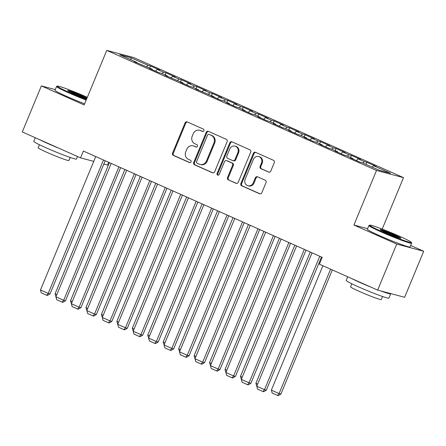 <?xml version="1.0" encoding="UTF-8"?>
<svg xmlns="http://www.w3.org/2000/svg" width="446" height="446" viewBox="0 0 446 446"><rect width="100%" height="100%" fill="white"/><g stroke="black" fill="none" stroke-linecap="round" stroke-linejoin="round"><path stroke-width="0.67" d="M203.945 130.745A1.271 1.16 -75.1 0 0 203.37 129.1L187.259 121.925A1.812 1.656 -75.1 0 0 185.045 122.929L172.569 153.05A1.812 1.656 -75.1 0 0 173.394 155.398L189.505 162.573A1.271 1.16 -75.1 0 0 191.05 161.87A1.271 1.16 -75.1 0 0 190.475 160.231L188.39 159.3A5.809 5.302 -75.1 0 1 185.753 151.785L186.796 149.276A5.809 5.302 -75.1 0 1 193.14 145.825A5.809 5.302 -75.1 0 1 193.865 146.082L195.95 147.007A1.271 1.16 -75.1 0 0 197.5 146.31A1.271 1.16 -75.1 0 0 196.92 144.666L194.835 143.735A5.809 5.302 -75.1 0 1 192.204 136.22L193.241 133.711A5.809 5.302 -75.1 0 1 199.591 130.26A5.809 5.302 -75.1 0 1 200.315 130.516L202.4 131.442A1.271 1.16 -75.1 0 0 203.945 130.745M268.581 172.1A1.812 1.656 -75.1 0 0 270.789 171.102L274.29 162.651A1.812 1.656 -75.1 0 0 273.47 160.304L255.575 152.337A1.812 1.656 -75.1 0 0 253.367 153.335L240.885 183.462A1.812 1.656 -75.1 0 0 241.71 185.809L259.605 193.776A1.812 1.656 -75.1 0 0 261.813 192.778L266.045 182.565A1.812 1.656 -75.1 0 0 265.219 180.217L257.559 176.811A1.812 1.656 -75.1 0 0 255.352 177.809L253.256 182.871A4.856 4.432 -75.1 0 1 247.948 185.753A4.856 4.432 -75.1 0 1 245.144 179.259L253.356 159.428A4.856 4.432 -75.1 0 1 258.663 156.54A4.856 4.432 -75.1 0 1 261.467 163.041L260.102 166.341A1.812 1.656 -75.1 0 0 260.921 168.694L269.044 172.223M367.627 228.67L353.912 225.018L396.711 244.068L377.639 290.106L319.397 264.177L322.224 257.359L83.369 151.043L80.548 157.862L93.744 161.38M353.912 225.018L376.513 170.456L106.767 50.387L133.755 57.579L403.502 177.647L376.513 170.456M55.243 89.596L41.367 85.9L84.166 104.949L106.767 50.387M41.367 85.9L22.3 131.938L80.548 157.862M227.131 141.655A1.812 1.656 -75.1 0 0 226.306 139.308L208.41 131.341A1.812 1.656 -75.1 0 0 206.203 132.345L193.726 162.467A1.812 1.656 -75.1 0 0 194.545 164.814L212.441 172.78A1.812 1.656 -75.1 0 0 214.654 171.782L227.131 141.655M231.992 141.839L249.888 149.806A1.812 1.656 -75.1 0 1 250.713 152.153L238.231 182.28A1.812 1.656 -75.1 0 1 236.023 183.278L228.363 179.872A1.812 1.656 -75.1 0 1 227.544 177.519L232.6 165.304A1.812 1.656 -75.1 0 0 231.781 162.957L226.696 160.694A1.812 1.656 -75.1 0 0 224.489 161.692L219.22 174.414A1.271 1.16 -75.1 0 1 217.832 175.166A1.271 1.16 -75.1 0 1 217.096 173.466L229.785 142.837A1.812 1.656 -75.1 0 1 231.992 141.839M149.694 68.087L150.558 66.002L147.972 65.311L130.973 57.746L119.74 54.758L136.738 62.317L134.146 61.632L152.186 69.197L149.594 68.506L158.865 72.631L161.452 73.322L167.635 76.071L165.042 75.385L183.083 82.95L180.496 82.259L189.762 86.385L192.354 87.076L198.531 89.83L195.945 89.139L213.985 96.704L211.393 96.013L220.664 100.138L223.251 100.829L229.434 103.584L226.841 102.892L236.112 107.018L238.705 107.709L244.882 110.457L242.295 109.766L251.561 113.892L254.153 114.583L260.33 117.337L257.743 116.646L267.015 120.771L269.601 121.463L275.784 124.211L273.192 123.52L282.463 127.645L285.05 128.337L291.232 131.091L288.64 130.399L297.911 134.525L300.504 135.216L306.681 137.965L304.094 137.273L313.36 141.404L315.952 142.09L322.129 144.844L319.542 144.153L328.813 148.278L331.4 148.97L337.583 151.718L334.991 151.027L344.262 155.158L346.849 155.844L353.031 158.598L350.439 157.906L359.71 162.032L362.297 162.723L379.295 170.288L390.529 173.277L373.536 165.717L372.193 167.127M150.558 66.002L159.83 70.128L157.237 69.437L163.42 72.191L162.076 73.601M165.143 74.967L166.007 72.876L163.42 72.191M166.007 72.876L175.278 77.007L172.686 76.316L178.868 79.065L177.525 80.475M180.591 81.841L181.455 79.756L178.868 79.065M181.455 79.756L190.726 83.881L188.14 83.19L194.317 85.944L192.979 87.355M196.045 88.721L196.909 86.63L194.317 85.944M196.909 86.63L206.175 90.761L203.588 90.07L209.765 92.818L208.427 94.229M211.493 95.595L212.357 93.509L209.765 92.818M212.357 93.509L221.629 97.635L219.036 96.944L225.219 99.698L223.875 101.108M226.942 102.474L227.806 100.383L225.219 99.698M227.806 100.383L237.077 104.515L234.484 103.823L240.667 106.572L239.324 107.982M242.39 109.348L243.254 107.263L240.667 106.572M243.254 107.263L252.525 111.389L249.938 110.697L256.115 113.451L254.778 114.862M257.844 116.228L258.708 114.137L256.115 113.451M258.708 114.137L267.974 118.268L265.387 117.577L271.564 120.325L270.226 121.736M273.292 123.102L274.156 121.017L271.564 120.325M274.156 121.017L283.427 125.142L280.835 124.451L287.018 127.205L285.674 128.615M288.74 129.981L289.605 127.896L287.018 127.205M289.605 127.896L298.876 132.022L296.283 131.33L302.466 134.079L301.122 135.489M304.189 136.855L305.053 134.77L302.466 134.079M305.053 134.77L314.324 138.896L311.737 138.204L317.914 140.958L316.576 142.369M319.643 143.735L320.507 141.65L317.914 140.958M320.507 141.65L329.772 145.775L327.186 145.084L333.363 147.832L332.025 149.243M335.091 150.609L335.955 148.524L333.363 147.832M335.955 148.524L345.226 152.649L342.634 151.958L348.817 154.712L347.473 156.122M350.539 157.488L351.403 155.403L348.817 154.712M351.403 155.403L360.675 159.529L358.082 158.837L364.265 161.586L362.921 163.002M365.988 164.362L366.852 162.277L364.265 161.586M366.852 162.277L376.123 166.403L373.536 165.717M353.031 158.598L353.037 159.06M337.583 151.718L337.589 152.186M358.082 158.837L356.432 160.571M322.129 144.844L322.135 145.307M342.634 151.958L340.984 153.697M306.681 137.965L306.686 138.433M327.186 145.084L325.535 146.818M291.232 131.091L291.238 131.553M311.737 138.204L310.087 139.944M275.784 124.211L275.79 124.679M296.283 131.33L294.633 133.064M260.33 117.337L260.336 117.8M280.835 124.451L279.185 126.19M244.882 110.457L244.887 110.926M265.387 117.577L263.737 119.311M229.434 103.584L229.439 104.046M249.938 110.697L248.288 112.437M213.985 96.704L213.991 97.172M234.484 103.823L232.834 105.557M198.531 89.83L198.537 90.293M219.036 96.944L217.386 98.683M183.083 82.95L183.089 83.413M203.588 90.07L201.938 91.804M167.635 76.071L167.64 76.539M188.14 83.19L186.489 84.93M152.186 69.197L152.192 69.66M172.686 76.316L171.035 78.05M136.738 62.317L136.744 62.786M157.237 69.437L155.587 71.176M377.639 290.106L404.633 297.292L423.7 251.254L410.694 245.467M396.711 244.068L423.7 251.254M108.673 162.305L107.536 165.048L103.806 164.056M382.194 229.093L403.502 177.647M130.973 57.746L131.074 59.803M147.972 65.311L146.628 66.722M202.897 131.531L201.046 130.711A5.809 5.302 -75.1 0 0 200.321 130.455L199.591 130.26M193.14 145.825L193.871 146.02A5.809 5.302 -75.1 0 1 194.595 146.271L196.446 147.096M187.398 121.992A1.812 1.656 -75.1 0 0 185.776 123.118L173.299 153.246A1.812 1.656 -75.1 0 0 174.124 155.593L190.002 162.662M208.555 131.408A1.812 1.656 -75.1 0 0 206.933 132.534L194.456 162.662A1.812 1.656 -75.1 0 0 195.276 165.009L213.026 172.914M209.107 134.43A1.271 1.16 -75.1 0 0 207.563 135.127L196.608 161.569A1.271 1.16 -75.1 0 0 197.188 163.214L199.384 164.195A5.809 5.302 -75.1 0 0 200.109 164.451A5.809 5.302 -75.1 0 0 206.453 161L213.941 142.926A5.809 5.302 -75.1 0 0 211.309 135.411L209.837 134.625A1.271 1.16 -75.1 0 0 209.681 134.569L208.951 134.374M200.109 164.451L200.839 164.646A5.809 5.302 -75.1 0 0 207.184 161.196L206.453 161M209.837 134.625L212.04 135.601A5.809 5.302 -75.1 0 1 214.671 143.116L207.184 161.196M236.609 183.406L228.363 179.872M226.473 160.616L227.204 160.805A1.812 1.656 -75.1 0 1 227.427 160.889L232.511 163.147A1.812 1.656 -75.1 0 1 233.33 165.499L228.268 177.714A1.812 1.656 -75.1 0 0 229.093 180.061M232.137 141.906A1.812 1.656 -75.1 0 0 230.515 143.032L217.826 173.661A1.271 1.16 -75.1 0 0 218.217 175.194M237.852 152.627A4.856 4.432 -75.1 0 0 235.048 146.132A4.856 4.432 -75.1 0 0 229.74 149.014L226.847 156A1.812 1.656 -75.1 0 0 227.672 158.352L232.751 160.61A1.812 1.656 -75.1 0 0 234.958 159.612L237.852 152.627L238.582 152.822A4.856 4.432 -75.1 0 0 235.778 146.321L235.048 146.132M232.974 160.694L233.704 160.883A1.812 1.656 -75.1 0 0 235.689 159.807L234.958 159.612M238.582 152.822L235.689 159.807M258.663 156.54L259.394 156.736A4.856 4.432 -75.1 0 1 262.198 163.23L260.832 166.536A1.812 1.656 -75.1 0 0 261.651 168.889L269.167 172.234M247.948 185.753L248.678 185.949A4.856 4.432 -75.1 0 0 253.986 183.066L253.256 182.871M257.704 176.872A1.812 1.656 -75.1 0 0 256.082 178.004L253.986 183.066M255.72 152.398A1.812 1.656 -75.1 0 0 254.092 153.53L241.615 183.657A1.812 1.656 -75.1 0 0 242.44 186.004L260.191 193.904M56.843 294.644L55.07 293.858L109.421 162.639M55.956 296.78L55.07 293.858M103.466 159.986L48.201 293.412L50.024 293.897L105.178 160.75M95.745 156.552L40.48 289.972L48.201 293.412L46.674 295.258L41.266 292.849L40.48 289.972M50.024 293.897L47.404 295.453L46.674 295.258M72.291 301.524L70.518 300.732L124.869 169.513M71.405 303.659L70.518 300.732M87.739 308.398L85.966 307.612L140.323 176.393M86.853 310.533L85.966 307.612M118.92 166.865L63.655 300.286L65.478 300.771L120.626 167.624M111.193 163.426L55.928 296.846L63.655 300.286L62.122 302.132L56.714 299.729L55.928 296.846M65.478 300.771L62.853 302.327L62.122 302.132M134.369 173.739L79.104 307.166L80.927 307.651L136.08 174.503M126.642 170.305L71.377 303.726L79.104 307.166L77.571 309.011L72.163 306.603L71.377 303.726M80.927 307.651L78.301 309.206L77.571 309.011M87.332 97.306A22.556 1.327 22.5 0 0 87.003 97.161A22.556 1.327 22.5 0 0 57.333 86.1A22.556 1.327 22.5 0 0 69.202 92.422A22.556 1.327 22.5 0 0 86.407 99.536M86.178 100.082A23.108 1.36 -157.5 0 1 68.773 92.874A23.108 1.36 -157.5 0 1 56.542 86.457A23.108 1.36 -157.5 0 1 56.609 86.401L57.333 86.1M86.73 98.75A11.278 0.663 -157.5 0 1 73.657 93.604A11.278 0.663 -157.5 0 1 67.686 90.521A11.278 0.663 -157.5 0 1 82.555 95.974A11.278 0.663 -157.5 0 1 87.003 98.087M86.769 98.661A10.721 0.63 22.5 0 0 82.125 96.431A10.721 0.63 22.5 0 0 68.812 91.279M77.548 156.524L76.5 159.049A23.108 1.36 -157.5 0 1 46.033 147.777A23.108 1.36 -157.5 0 1 33.801 141.36L35.306 137.725M58.905 148.228A23.108 1.36 -157.5 0 1 47.8 143.512A23.108 1.36 -157.5 0 1 39.231 139.475M70.161 157.444L68.901 160.493A16.636 0.981 -157.5 0 1 46.964 152.376A16.636 0.981 -157.5 0 1 38.155 147.76L39.415 144.71M84.629 103.829A23.108 1.36 -157.5 0 1 67.218 96.626A23.108 1.36 -157.5 0 1 54.986 90.209L56.542 86.457M381.598 231.468A22.556 1.327 22.5 0 0 411.329 242.384A22.556 1.327 22.5 0 0 399.393 236.213A22.556 1.327 22.5 0 0 369.723 225.152A22.556 1.327 22.5 0 0 381.598 231.468M411.329 242.384L411.63 243.103A23.108 1.36 -157.5 0 1 411.636 243.198A23.108 1.36 -157.5 0 1 381.163 231.926A23.108 1.36 -157.5 0 1 368.931 225.509A23.108 1.36 -157.5 0 1 369.004 225.447L369.723 225.152M386.046 232.656A11.278 0.663 -157.5 0 1 380.081 229.567A11.278 0.663 -157.5 0 1 394.944 235.025A11.278 0.663 -157.5 0 1 400.882 238.186A11.278 0.663 -157.5 0 1 386.046 232.656M399.549 237.93A10.721 0.63 22.5 0 0 394.515 235.477A10.721 0.63 22.5 0 0 381.202 230.331M390.467 293.518A23.108 1.36 -157.5 0 1 390.657 293.836L388.895 298.095A23.108 1.36 -157.5 0 1 358.422 286.828A23.108 1.36 -157.5 0 1 346.191 280.411L347.696 276.776M390.657 293.836A23.108 1.36 -157.5 0 1 380.51 290.87M371.301 287.28A23.108 1.36 -157.5 0 1 360.19 282.563A23.108 1.36 -157.5 0 1 351.626 278.521M382.551 296.495L381.291 299.545A16.636 0.981 -157.5 0 1 359.353 291.428A16.636 0.981 -157.5 0 1 350.545 286.806L351.81 283.762M411.636 243.198L410.08 246.945A23.108 1.36 -157.5 0 1 379.613 235.672A23.108 1.36 -157.5 0 1 367.381 229.261L368.931 225.509M103.188 315.277L101.415 314.486L155.771 183.267M102.307 317.413L101.415 314.486M118.636 322.151L116.869 321.365L171.219 190.147M117.755 324.287L116.869 321.365M149.817 180.619L94.552 314.04L96.375 314.525L151.529 181.377M142.09 177.179L86.825 310.6L94.552 314.04L93.024 315.885L87.617 313.482L86.825 310.6M96.375 314.525L93.749 316.08L93.024 315.885M165.265 187.493L110 320.919L111.823 321.404L166.977 188.257M157.544 184.059L102.279 317.48L110 320.919L108.473 322.765L103.065 320.356L102.279 317.48M111.823 321.404L109.203 322.96L108.473 322.765M134.09 329.031L132.317 328.239L186.668 197.02M133.203 331.166L132.317 328.239M180.719 194.372L125.454 327.793L127.277 328.278L182.425 195.131M172.992 190.933L117.727 324.353L125.454 327.793L123.921 329.639L118.513 327.236L117.727 324.353M127.277 328.278L124.651 329.834L123.921 329.639M149.538 335.905L147.765 335.119L202.116 203.9M148.652 338.04L147.765 335.119M196.168 201.246L140.903 334.673L142.726 335.158L197.873 202.01M188.441 197.812L133.176 331.233L140.903 334.673L139.369 336.518L133.962 334.11L133.176 331.233M142.726 335.158L140.1 336.713L139.369 336.518M164.987 342.784L163.214 341.993L217.57 210.774M164.106 344.92L163.214 341.993M211.616 208.126L156.351 341.547L158.174 342.032L213.327 208.884M203.889 204.686L148.624 338.107L156.351 341.547L154.823 343.392L149.416 340.989L148.624 338.107M158.174 342.032L155.548 343.587L154.823 343.392M180.435 349.658L178.662 348.872L233.018 217.654M179.554 351.794L178.662 348.872M227.064 215L171.799 348.426L173.622 348.911L228.776 215.764M219.343 211.566L164.078 344.987L171.799 348.426L170.272 350.272L164.864 347.863L164.078 344.987M173.622 348.911L171.002 350.467L170.272 350.272M195.889 356.538L194.116 355.746L248.467 224.528M195.002 358.673L194.116 355.746M242.512 221.879L187.248 355.3L189.076 355.785L244.224 222.638M234.791 218.44L179.526 351.861L187.248 355.3L185.72 357.146L180.312 354.743L179.526 351.861M189.076 355.785L186.45 357.341L185.72 357.146M211.337 363.412L209.564 362.626L263.915 231.407M210.451 365.547L209.564 362.626M257.966 228.753L202.701 362.18L204.524 362.665L259.672 229.517M250.239 225.319L194.974 358.74L202.701 362.18L201.168 364.025L195.761 361.617L194.974 358.74M204.524 362.665L201.899 364.22L201.168 364.025M226.785 370.292L225.013 369.5L279.369 238.281M225.905 372.427L225.013 369.5M273.415 235.633L218.15 369.054L219.973 369.539L275.126 236.397M265.688 232.193L210.423 365.614L218.15 369.054L216.622 370.899L211.214 368.496L210.423 365.614M219.973 369.539L217.347 371.094L216.622 370.899M242.234 377.171L240.461 376.379L294.817 245.161M241.353 379.301L240.461 376.379M288.863 242.512L233.598 375.933L235.421 376.418L290.575 243.271M281.142 239.073L225.877 372.494L233.598 375.933L232.071 377.779L226.663 375.37L225.877 372.494M235.421 376.418L232.801 377.974L232.071 377.779M257.688 384.045L255.915 383.259L310.265 252.035M256.801 386.18L255.915 383.259M304.311 249.386L249.046 382.807L250.869 383.292L306.023 250.15M296.59 245.947L241.325 379.373L249.046 382.807L247.519 384.653L242.111 382.25L241.325 379.373M250.869 383.292L248.249 384.848L247.519 384.653M330.614 269.172L279.084 393.573L271.363 390.133L322.893 265.732M280.913 394.058L278.287 395.613L277.557 395.418L279.084 393.573L280.913 394.058L332.326 269.93M277.557 395.418L272.149 393.01L271.363 390.133M319.765 256.266L264.5 389.687L266.323 390.172L321.471 257.024M312.038 252.826L256.773 386.247L264.5 389.687L262.967 391.532L257.559 389.124L256.773 386.247M266.323 390.172L263.697 391.727L262.967 391.532M201.046 130.711L200.315 130.516M196.273 147.091L195.95 147.007M194.595 146.271L193.865 146.082M189.829 162.656L189.505 162.573M174.124 155.593L173.394 155.398M173.299 153.246L172.569 153.05M185.776 123.118L185.045 122.929M202.724 131.531L202.4 131.442M212.904 172.903L212.441 172.78M195.276 165.009L194.545 164.814M194.456 162.662L193.726 162.467M206.933 132.534L206.203 132.345M214.671 143.116L213.941 142.926M212.04 135.601L211.309 135.411M236.486 183.401L236.023 183.278M228.268 177.714L227.544 177.519M233.33 165.499L232.6 165.304M232.511 163.147L231.781 162.957M227.427 160.889L226.696 160.694M217.826 173.661L217.096 173.466M230.515 143.032L229.785 142.837M261.651 168.889L260.921 168.694M260.832 166.536L260.102 166.341M262.198 163.23L261.467 163.041M256.082 178.004L255.352 177.809M260.068 193.899L259.605 193.776M242.44 186.004L241.71 185.809M241.615 183.657L240.885 183.462M254.092 153.53L253.367 153.335"/></g></svg>
